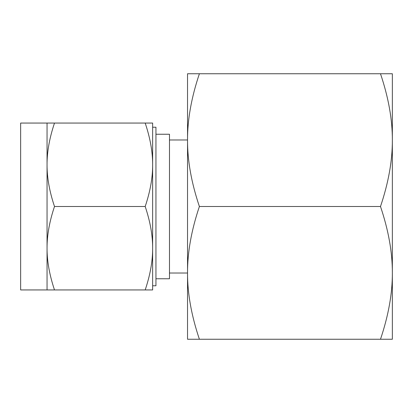 <?xml version="1.0" encoding="UTF-8"?>
<svg xmlns="http://www.w3.org/2000/svg" width="413" height="413" viewBox="0 0 413 413"><rect width="100%" height="100%" fill="white"/><g stroke="black" fill="none" stroke-linecap="round" stroke-linejoin="round"><path stroke-width="0.62" d="M199.391 73.751C191.405 97.499 187.45 119.62 187.538 140.126L187.538 73.751L392.35 73.751L392.35 339.249L380.492 339.249C388.483 315.501 392.433 293.38 392.35 272.874C392.433 252.374 388.483 230.248 380.492 206.5C388.483 182.752 392.433 160.626 392.35 140.126C392.433 119.62 388.483 97.499 380.492 73.751M199.391 339.249L187.538 339.249L187.538 140.126C187.45 160.626 191.405 182.752 199.391 206.5C191.405 230.248 187.45 252.374 187.538 272.874C187.45 293.38 191.405 315.501 199.391 339.249L380.492 339.249M199.391 206.5L380.492 206.5M155.944 278.754L169.48 278.754L169.48 134.246L155.944 134.246M152.64 248.223L152.64 289.941L145.19 289.941C150.208 275.017 152.691 261.109 152.64 248.223L152.64 206.5L152.64 248.223C152.691 235.395 150.208 221.487 145.19 206.5C150.208 191.575 152.691 177.667 152.64 164.777C152.691 151.953 150.208 138.045 145.19 123.059L152.64 123.059L152.64 164.777L152.64 127.23L155.944 127.23L155.944 285.77L152.64 285.77M47.046 123.059L20.65 123.059L20.65 289.941L47.046 289.941L47.046 123.059L54.501 123.059C49.483 137.983 46.994 151.891 47.046 164.777C46.999 177.605 49.483 191.513 54.501 206.5C49.483 221.425 46.994 235.333 47.046 248.223C46.999 261.047 49.483 274.955 54.501 289.941L47.046 289.941M152.64 164.777L152.64 206.5M145.19 289.941L54.501 289.941M145.19 123.059L54.501 123.059M145.19 206.5L54.501 206.5M187.538 139.976L169.48 139.976M187.538 273.024L169.48 273.024"/></g></svg>

